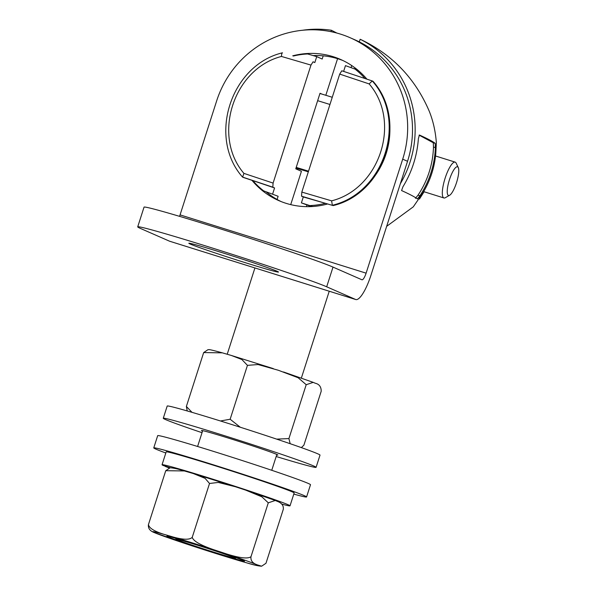 <?xml version="1.0" encoding="UTF-8"?>
<svg xmlns="http://www.w3.org/2000/svg" width="596" height="596" viewBox="0 0 596 596"><rect width="100%" height="100%" fill="white"/><g stroke="black" fill="none" stroke-linecap="round" stroke-linejoin="round"><path stroke-width="0.89" d="M140.641 228.521L169.54 241.194L355.581 299.468L326.683 286.795A100.776 2.719 -162.2 0 0 222.211 251.147A100.776 2.719 -162.2 0 0 137.713 226.852A100.776 2.719 -162.2 0 0 140.641 228.521M222.658 252.831A47.084 1.274 17.8 0 1 278.488 272.052A47.084 1.274 17.8 0 1 244.665 262.486A47.084 1.274 17.8 0 1 188.835 243.265A47.084 1.274 17.8 0 1 222.658 252.831M386.662 226.331L413.274 206.857L423.123 192.523C430.431 180.268 434.67 167.059 435.84 152.896L436.347 142.578C435.467 131.202 433.083 120.705 429.195 111.094C415.442 79.044 393.137 55.428 362.279 40.252L360.155 39.262L359.314 41.884A100.776 97.439 -66.3 0 1 407.545 161.292L370.943 275.277A28.481 7.226 -72.6 0 1 355.775 299.542L169.733 241.261A28.481 7.226 -72.6 0 1 169.54 241.194M180.066 214.88L366.108 273.162L402.702 159.169A100.776 97.439 -66.3 0 0 350.15 37.734A100.776 97.439 -66.3 0 0 216.661 100.888L180.066 214.88A7.785 1.974 -72.6 0 1 179.552 216.348M278.123 196.278L263.693 190.891L278.123 196.278L277.095 199.466A77.04 74.493 -66.3 0 0 281.185 201.604M400.333 183.739A103.503 100.076 -66.3 0 0 360.155 39.262M424.091 191.756L419.465 199.034M435.378 147.614A90.689 87.686 -66.3 0 1 419.919 195.764L417.379 198.93C415.114 197.097 409.847 194.311 401.57 190.556L402.918 186.794A103.346 99.919 -66.3 0 0 418.377 138.644L419.405 135.009C427.682 138.756 432.949 141.55 435.214 143.375L435.378 147.614L433.478 147.018L433.292 142.772L419.107 135.143M366.108 273.162A7.785 1.974 -72.6 0 1 361.958 279.785A7.785 1.974 -72.6 0 1 361.906 279.77L333.008 267.097A100.776 2.719 -162.2 0 0 228.536 231.442A100.776 2.719 -162.2 0 0 144.038 207.147L137.713 226.852M366.935 79.171A77.04 74.493 -66.3 0 0 340.621 59.473A77.04 74.493 -66.3 0 0 292.74 55.83M251.974 180.335A77.04 74.493 -66.3 0 0 278.749 200.584A77.04 74.493 -66.3 0 0 327.606 203.966M330.974 31.67L331.421 30.262A103.503 100.076 -66.3 0 0 302.552 30.262M331.421 30.262L336.896 33.071M290.714 204.629L301.42 171.298L295.765 168.817L320.022 93.267L321.907 94.093A54.474 1.468 17.8 0 0 319.948 93.505M272.67 193.879L274.57 187.956L272.812 187.189L273.095 183.084L310.978 65.091L313.071 61.79L314.83 62.558L316.729 56.635L322.19 59.026L323.211 55.838A77.04 74.493 -66.3 0 0 313.161 55.584M325.818 95.285L337.574 58.676M329.953 104.479A62.267 1.684 -162.2 0 0 317.638 100.679M332.263 97.275A54.474 1.468 -162.2 0 0 321.907 94.093M308.534 171.194A62.267 1.684 -162.2 0 0 296.219 167.394M295.974 168.161A38.941 1.05 17.8 0 1 308.326 171.834M351.089 67.504L351.714 65.553M357.816 70.105L345.464 65.634L343.616 71.393M372.984 81.265A77.428 74.865 113.7 0 1 333.075 205.568L333.224 205.575C385.098 193.208 408.275 121.003 373.074 81.339L372.269 80.952L369.147 83.917L339.705 74.098L341.806 70.79L372.269 80.952C407.634 120.645 384.413 192.985 332.359 205.255L331.607 200.845L301.822 192.083L301.546 196.188L303.304 196.956L301.397 202.886L311.306 206.581M339.705 74.098L301.822 192.083M306.411 206.648L306.858 205.277M359.314 41.884A100.776 97.439 -66.3 0 0 354.985 39.858L350.15 37.734M343.02 60.576A77.04 74.493 -66.3 0 0 323.211 55.838M266.39 192.076A77.04 74.493 -66.3 0 0 277.095 199.466M293.411 56.024A76.266 73.74 113.7 0 1 307.655 53.968L316.729 56.635M310.978 65.091L281.454 56.449C281.58 53.99 281.938 52.791 282.519 52.835L282.355 52.828C230.674 65.284 207.505 137.467 242.512 177.057L272.812 187.189M273.095 183.084L243.913 173.376L242.609 177.139L274.57 187.956M263.693 190.891A76.266 73.74 113.7 0 1 252.95 180.752M312.662 206.507L301.397 202.886M324.336 202.998L303.304 196.956M325.17 203.378A76.266 73.74 113.7 0 1 310.479 205.545M324.261 202.983L301.546 196.188M354.434 68.622A76.266 73.74 113.7 0 1 364.968 78.516M202.029 432.696A80.251 2.168 17.8 0 1 163.274 418.265L167.2 406.04A80.251 2.168 17.8 0 1 224.848 422.348A80.251 2.168 17.8 0 1 320.015 455.098L316.089 467.331A80.251 2.168 17.8 0 1 276.179 456.506M163.274 418.265A80.251 2.168 17.8 0 1 220.922 434.573A80.251 2.168 17.8 0 1 316.089 467.331M276.678 454.949A40.126 1.08 -162.2 0 0 277.885 455.061A40.126 1.08 -162.2 0 0 230.302 438.686A40.126 1.08 -162.2 0 0 201.478 430.528A40.126 1.08 -162.2 0 0 202.528 431.146M169.815 467.793L165.107 466.079M165.822 453.005A80.251 2.168 17.8 0 1 153.761 447.894A80.251 2.168 17.8 0 1 211.416 464.202A80.251 2.168 17.8 0 1 306.575 496.96A80.251 2.168 17.8 0 1 293.791 494.099M162.052 464.746L166.18 451.88A67.206 1.818 17.8 0 1 230.726 470.698A67.206 1.818 17.8 0 1 294.156 492.967L290.029 505.833A67.206 1.818 -162.2 0 0 226.592 483.557A67.206 1.818 -162.2 0 0 162.052 464.746A67.206 1.818 -162.2 0 0 163.192 465.483L170.501 467.771M153.761 447.894L157.687 435.661A80.251 2.168 17.8 0 1 215.342 451.969A80.251 2.168 17.8 0 1 310.501 484.727L306.575 496.96M165.04 466.296A67.206 1.818 -162.2 0 0 169.152 467.912M281.901 504.134A67.206 1.818 -162.2 0 0 290.029 505.833M198.401 547.91L154.416 532.63C149.939 530.984 147.95 528.302 148.449 524.584C149.127 528.57 155.914 532.28 168.802 535.73C181.527 539.752 189.334 540.296 192.225 537.354C193.499 541.6 202.782 546.405 220.073 551.792C237.186 557.737 247.489 559.376 250.983 556.701L268.282 502.823L261.853 496.803L245.604 490.098L235.398 486.738L218.263 482.44L209.524 483.475L205.106 478.357L193.365 473.559L184.425 470.952L165.748 470.698L170.091 467.778C173.153 467.897 177.928 468.955 184.425 470.952M192.225 537.354L209.524 483.475M250.983 556.701C250.484 560.426 252.473 563.108 256.95 564.747L261.629 566.2L265.972 563.272L283.271 509.394C283.778 505.669 281.789 502.987 277.311 501.348L275.285 500.484L268.282 502.823M261.629 566.2C258.575 566.081 253.792 565.015 247.295 563.019L236.709 559.92M186.123 543.88L183.911 543.135M148.449 524.584L165.748 470.698M196.159 544.513A40.766 1.103 17.8 0 1 244.494 561.119A40.766 1.103 17.8 0 1 215.208 552.865A40.766 1.103 17.8 0 1 166.887 536.199A40.766 1.103 17.8 0 1 196.159 544.513M176.029 539.186A31.148 0.842 17.8 0 0 212.966 551.881A31.148 0.842 -162.2 0 0 235.323 558.228A31.148 0.842 -162.2 0 0 198.401 545.496A31.148 0.842 17.8 0 0 176.029 539.186L175.567 538.3M220.46 420.977L230.145 419.241L240.285 427.228M187.226 410.949L186.369 406.465L191.994 412.335M186.369 406.465L203.668 352.579L208.019 349.658C210.075 350.075 205.441 348.228 222.345 352.839L203.668 352.579M230.145 419.241L247.444 365.355L241.879 359.522L231.285 355.44L222.345 352.839M276.678 439.125L288.911 438.582L306.21 384.703L298.164 377.76L278.362 370.272L258.031 364.543L247.444 365.355M301.36 447.603L303.9 445.16L321.199 391.274C321.229 386.834 319.24 384.152 315.232 383.228L313.205 382.364L306.21 384.703M288.911 438.582L290.178 443.707M458.287 167.595A15.019 3.814 -72.6 0 1 456.64 182.272A15.019 3.814 -72.6 0 1 449.622 195.265A15.019 3.814 -72.6 0 1 448.408 195.428A15.019 3.814 107.4 0 1 449.488 179.59A15.019 3.814 107.4 0 1 457.594 166.835A15.019 3.814 -72.6 0 1 458.287 167.595L456.141 163.125A18.781 4.768 -72.6 0 0 455.269 162.172A18.781 4.768 107.4 0 0 455.15 162.127A18.781 4.768 107.4 0 0 445.063 178.375A18.781 4.768 107.4 0 0 443.797 197.917A18.781 4.768 -72.6 0 0 443.923 197.969L423.659 191.621M449.622 195.265L445.309 197.716A18.781 4.768 -72.6 0 1 443.923 197.969M415.457 198.319L418.019 195.16A88.715 85.779 -66.3 0 0 433.478 147.018M407.545 161.292L402.702 159.169M326.683 286.795L333.008 267.097M243.913 173.376C211.826 135.955 233.394 68.801 281.454 56.449M252.041 180.357L243.324 177.452M369.147 83.917C401.585 121.495 380.024 188.649 331.607 200.845M220.073 551.792A55.54 1.497 -162.2 0 0 168.802 535.73A55.54 1.497 17.8 0 0 154.416 532.63A55.54 1.497 17.8 0 0 191.294 545.586A55.54 1.497 -162.2 0 0 242.565 561.648A55.54 1.497 17.8 0 0 256.95 564.747A55.54 1.497 17.8 0 0 220.073 551.792M419.919 195.764L418.019 195.16M435.214 143.375L433.292 142.772M372.254 80.944L341.784 70.782M333.104 205.575L324.298 202.99M227.218 354.248L254.924 267.947M301.367 378.05L329.238 291.228M197.596 446.486L202.685 430.647M271.746 470.296L276.835 454.45M193.365 473.559L235.398 486.738M245.604 490.098L275.285 500.484M196.322 547.24L238.355 560.411M235.323 558.228L236.217 557.767M231.285 355.44L273.326 368.619M313.205 382.364L283.525 371.978M455.15 162.127L435.542 155.988"/></g></svg>
